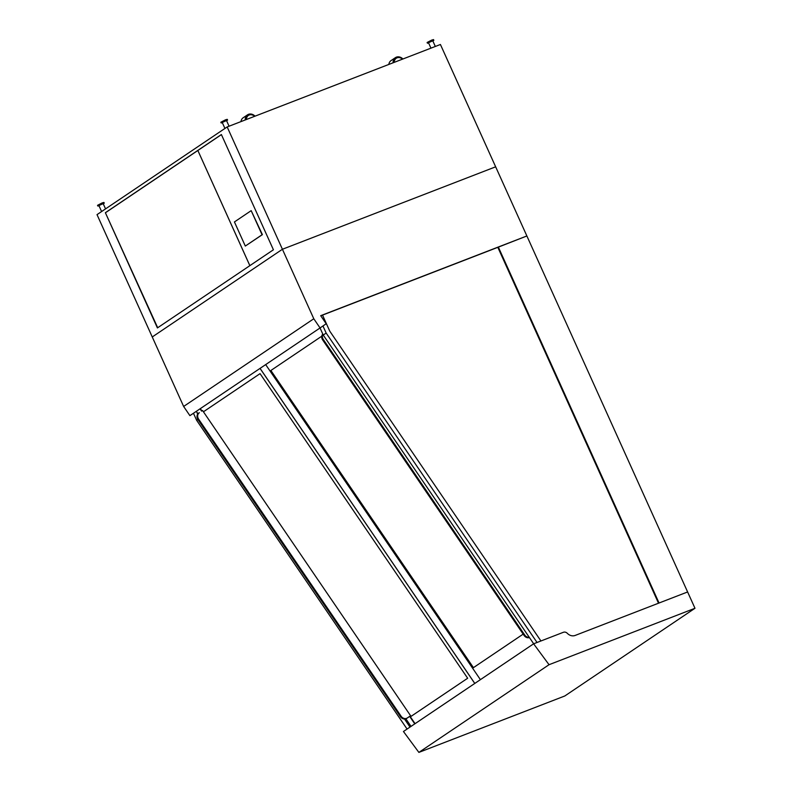 <?xml version="1.0" encoding="UTF-8"?>
<svg xmlns="http://www.w3.org/2000/svg" width="792" height="792" viewBox="0 0 792 792"><rect width="100%" height="100%" fill="white"/><g stroke="black" fill="none" stroke-linecap="round" stroke-linejoin="round"><path stroke-width="1.19" d="M313.79 318.76L183.635 406.464L97.02 214.632L227.175 126.938L282.417 249.262L152.252 336.966L282.417 249.262L495.653 166.815L282.417 249.262L313.79 318.76L320.057 327.957L326.195 323.76L320.691 315.681L526.878 235.966L497.831 247.332L658.518 603.217M320.057 327.957L189.902 415.651L183.635 406.464M322.532 315.107L497.831 247.332M227.175 126.938L440.421 44.491L687.614 591.961L659.053 603.009L498.317 247.005M687.614 591.961L575.16 635.441A7.821 6.762 -124 0 1 567.329 633.333A3.911 3.386 56 0 0 563.409 632.283L533.61 643.807L403.445 731.501L418.879 752.4L564.825 695.97L694.98 608.276L687.614 591.961M533.61 643.807L549.034 664.706L694.98 608.276M549.034 664.706L418.879 752.4M540.936 640.976L329.779 331.165L322.512 315.067L320.74 315.751M533.669 643.777L323.235 335.046L320.037 327.967M323.235 335.046L326.165 333.066L537.045 642.47M322.958 325.967L326.165 333.066M197.683 414.157L196.634 411.83M410.008 727.086L404.514 719.027M197.901 419.483L196.654 420.324L407.078 729.056M193.456 413.256L196.654 420.324M260.063 368.379L474.794 683.427L260.063 368.379M480.407 679.655L265.676 364.597M473.289 667.745L523.175 634.125L473.289 667.745L270.745 370.577L321.78 336.194M473.428 667.646L270.884 370.488M322.79 334.066A4.891 4.227 56 0 0 322.671 339.956L323.324 339.511A4.891 4.227 -124 0 1 322.918 334.343M529.254 637.312A4.891 4.227 -124 0 1 524.74 635.026L323.324 339.511M524.74 635.026L524.086 635.471A4.891 4.227 56 0 0 529.432 637.57M524.086 635.471L322.671 339.956M203.435 411.791L260.053 373.646L467.656 678.239L410.385 716.819L467.656 678.239M474.764 683.447L260.033 368.399M197.95 419.562L198.604 419.117A4.891 4.227 -124 0 1 199.346 412.701L198.693 413.137A4.891 4.227 56 0 0 197.95 419.562L400.495 716.72A4.891 4.227 56 0 0 406.712 718.394A4.891 4.227 56 0 0 406.732 718.374L407.345 717.968M198.693 413.137L199.346 412.701M198.604 419.117L401.148 716.285L400.495 716.72M406.712 718.394L407.365 717.948A4.891 4.227 -124 0 1 407.365 717.948A4.891 4.227 -124 0 1 401.148 716.285M407.385 717.938L410.593 715.74L202.554 410.503M201.901 410.939L200.326 408.632M201.623 411.127L200.039 408.82M414.77 723.868L409.662 716.374M415.058 723.68L409.949 716.186M196.297 411.335L197.97 413.78M405.87 718.809L411.028 726.393M105.376 212.701L221.384 134.541L273.418 249.777L157.41 327.938L105.376 212.701L157.697 327.749M249.846 265.657L197.851 150.49L105.692 212.583M221.413 134.61L197.861 150.48L249.866 265.647M245.312 246.055L262.39 234.64L251.183 210.652L234.432 221.938L245.312 246.055L262.073 234.759L251.183 210.652M101.604 211.543L98.911 205.564L103.178 203.633L105.554 208.88M224.938 128.452L222.235 122.473L226.512 120.542L229.066 126.205M99.01 205.801L97.842 206.049L97.515 205.336L102.188 202.9L103.93 202.445L104.247 203.148L103.287 203.871M97.842 206.049L104.247 203.148M222.334 122.701L221.166 122.958L220.849 122.245L225.512 119.81L227.255 119.344L227.581 120.057L226.611 120.77M221.166 122.958L227.581 120.057M435.333 46.461L432.769 40.788L431.61 41.095L428.492 42.718L430.947 48.154M432.877 41.026L433.838 40.313L433.521 39.6L431.779 40.065L427.106 42.491L427.423 43.204L428.601 42.956M433.838 40.313L427.423 43.204M240.976 121.602A6.445 5.574 -124 0 1 243.203 117.751L247.52 114.84A6.445 5.574 56 0 0 245.282 119.939M254.777 115.919A6.445 5.574 56 0 0 247.52 114.84M248.223 115.543A5.475 4.732 56 0 0 248.064 115.652A5.475 4.732 56 0 0 246.144 119.602M255.232 116.087L252.579 115.068A5.475 4.732 56 0 0 248.391 115.434A5.475 4.732 56 0 0 246.47 119.473M393.149 62.766A6.445 5.574 -124 0 1 395.386 57.667L391.08 60.578A6.445 5.574 56 0 0 388.852 64.429M395.386 57.667A6.445 5.574 -124 0 1 402.9 58.994M393.396 62.667L394.416 60.321A5.475 4.732 -124 0 1 395.931 58.479A5.475 4.732 -124 0 1 396.099 58.37M393.673 62.568L394.743 60.103A5.475 4.732 -124 0 1 396.257 58.261A5.475 4.732 -124 0 1 402.435 59.172"/></g></svg>
